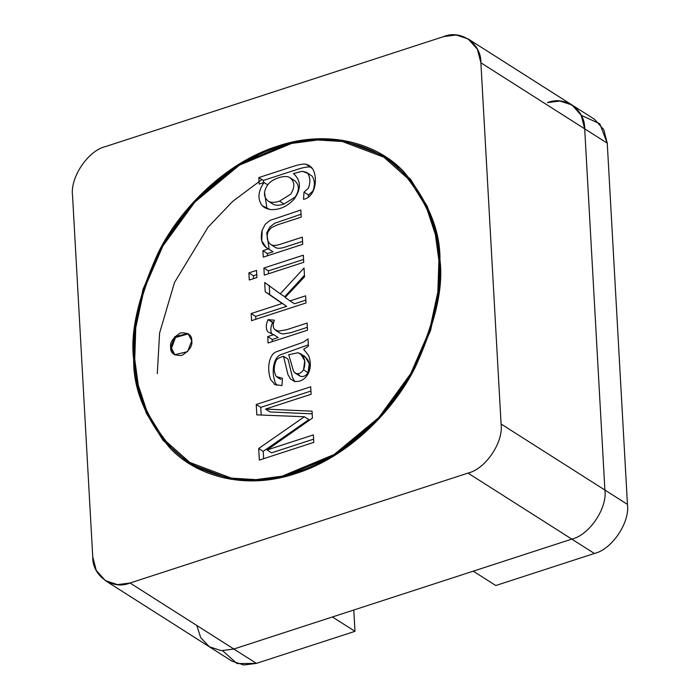 <?xml version="1.0" encoding="UTF-8"?>
<svg xmlns="http://www.w3.org/2000/svg" width="700" height="700" viewBox="0 0 700 700"><rect width="100%" height="100%" fill="white"/><g stroke="black" fill="none" stroke-linecap="round" stroke-linejoin="round"><path stroke-width="1.05" d="M174.93 355.031L171.553 348.171L170.651 347.594L174.466 354.76L187.591 351.645L191.765 340.725C192.666 345.861 189.359 350.77 181.843 355.442C174.072 355.74 170.345 353.124 170.651 347.594C169.75 342.449 173.058 337.549 180.574 332.868C188.344 332.579 192.071 335.195 191.765 340.725L187.95 333.559L174.816 336.674L170.651 347.594L171.553 348.171L175.481 337.514L188.388 333.865L175.481 337.514L171.553 348.171L174.93 355.031M284.06 204.024L295.207 197.041C299.67 189.998 299.373 184.459 294.315 180.425C299.373 184.459 299.67 189.998 295.207 197.041L284.06 204.024L279.545 201.154L284.06 204.024C279.274 205.581 275.608 205.643 273.079 204.207C275.608 205.643 279.274 205.581 284.06 204.024M289.8 177.555C287.411 176.146 283.841 176.164 279.116 177.607C273.954 179.183 270.148 181.589 267.715 184.817C263.113 191.94 263.401 197.444 268.564 201.329C271.101 202.773 274.759 202.711 279.545 201.154L290.692 194.171C295.155 187.127 294.858 181.589 289.8 177.555C294.858 181.589 295.155 187.127 290.692 194.171L279.545 201.154C274.759 202.711 271.101 202.773 268.564 201.329C263.401 197.444 263.113 191.94 267.715 184.817C270.148 181.589 273.954 179.183 279.116 177.607C283.841 176.164 287.411 176.146 289.8 177.555L294.315 180.425M134.741 359.275L135.765 327.635L144.034 289.38L162.864 246.032L194.836 202.064L239.487 165.104L291.559 143.447L317.66 139.991L342.3 141.496L383.889 157.202L409.754 180.224L426.344 207.148L435.382 234.544L438.891 260.356L440.002 261.056L438.891 260.356C439.346 231.438 427.385 202.23 403.025 172.716C377.738 145.399 329.315 129.832 277.725 147.263C226.065 163.406 181.09 209.352 159.705 251.851C139.449 295.873 131.127 331.678 134.741 359.275C134.286 388.185 146.248 417.401 170.607 446.906C195.895 474.224 244.318 489.799 295.908 472.36C347.567 456.216 392.543 410.27 413.928 367.771C434.184 323.75 442.505 287.945 438.891 260.356L437.868 291.988L429.599 330.243L410.769 373.59L378.796 417.559L334.145 454.519L282.074 476.175L255.973 479.631L231.332 478.126L189.744 462.42L163.879 439.408L147.289 412.475L138.25 385.079L134.741 359.275M258.825 177.572L292.906 166.486C299.058 164.482 303.459 163.739 306.101 164.255L312.498 168.595C318.176 177.555 315.665 197.059 303.52 199.343L304.01 192.133L308.359 188.23C310.572 182.289 310.301 177.284 307.562 173.232L302.137 171.29L293.493 173.556C301.114 180.53 301.359 189.009 294.21 198.984C287.149 206.745 279.046 210.263 269.902 209.528L262.168 205.625C257.355 199.115 257.967 191.406 264.005 182.516L259.192 184.082L258.825 177.572L263.34 180.442L297.421 169.365C303.572 167.352 307.974 166.609 310.608 167.125L311.509 167.344L310.608 167.125C307.974 166.609 303.572 167.352 297.421 169.365L263.34 180.442L258.825 177.572L259.192 184.082L264.005 182.516C257.967 191.406 257.355 199.115 262.168 205.625L264.53 207.664L269.902 209.528C279.046 210.263 287.149 206.745 294.21 198.984C301.359 189.009 301.114 180.53 293.493 173.556L302.137 171.29L306.425 172.296L307.562 173.232C310.301 177.284 310.572 182.289 308.359 188.23L304.01 192.133L303.52 199.343C315.665 197.059 318.176 177.555 312.498 168.595L309.426 165.567L306.101 164.255C303.459 163.739 299.058 164.482 292.906 166.486L258.825 177.572M303.328 255.185L303.721 262.308L264.276 275.144L263.882 268.012L303.328 255.185L263.882 268.012L264.276 275.144L303.721 262.308L303.328 255.185M305.602 295.838L305.996 302.96L251.554 320.67L251.16 313.547L282.126 303.476L265.213 291.751L264.688 282.494L280.262 293.834L304.045 268.004L304.535 276.832L285.18 297.43L289.993 300.912L305.602 295.838L289.993 300.912L285.18 297.43L304.535 276.832L304.045 268.004L280.262 293.834L264.688 282.494L265.213 291.751L282.126 303.476L251.16 313.547L251.554 320.67L305.996 302.96L305.602 295.838M308.42 346.211L303.608 349.265L308.525 355.355C311.168 362.355 310.887 368.795 307.685 374.666C304.141 379.916 299.714 382.139 294.411 381.351L290.369 378.884L287.901 374.404L283.535 356.274C279.239 357.499 276.762 358.977 276.106 360.692C273.569 366.861 273.656 372.155 276.369 376.574L282.441 378.271L281.96 385.56L275.012 384.624L270.672 379.61C266.184 367.15 269.824 353.658 276.561 351.715L303.398 342.16L308.009 338.887L308.42 346.211L308.009 338.887L303.398 342.16L276.561 351.715C269.824 353.658 266.184 367.15 270.672 379.61L275.012 384.624L281.96 385.56L282.441 378.271L276.369 376.574C273.656 372.155 273.569 366.861 276.106 360.692C276.762 358.977 279.239 357.499 283.535 356.274L287.901 374.404L290.369 378.884L294.411 381.351C299.714 382.139 304.141 379.916 307.685 374.666C310.887 368.795 311.168 362.355 308.525 355.355L303.608 349.265L308.42 346.211M313.373 434.901L313.793 442.374L259.35 460.084L258.703 448.508L304.36 416.745L256.821 414.864L256.244 404.486L310.686 386.785L311.106 394.257L265.501 409.089L312.051 411.171L312.436 418.101L267.085 449.96L313.373 434.901L267.085 449.96L312.436 418.101L312.051 411.171L265.501 409.089L311.106 394.257L310.686 386.785L256.244 404.486L256.821 414.864L304.36 416.745L258.703 448.508L259.35 460.084L313.793 442.374L313.373 434.901M307.125 323.059L307.519 330.181L268.074 343.009L267.715 336.621L273.691 334.679L267.934 331.896C265.729 328.965 265.773 324.879 268.056 319.637L274.391 320.18C272.703 324.24 272.834 327.399 274.776 329.63C272.834 327.399 272.703 324.24 274.391 320.18L268.056 319.637C265.773 324.879 265.729 328.965 267.934 331.896L273.691 334.679L267.715 336.621L268.074 343.009L307.519 330.181L307.125 323.059L286.475 329.77L307.125 323.059M278.582 331.118L286.475 329.77L278.582 331.118L274.776 329.63M256.533 270.41L256.926 277.533L249.287 280.017L248.885 272.895L256.533 270.41L248.885 272.895L249.287 280.017L256.926 277.533L256.533 270.41M302.321 237.142L302.715 244.309L263.27 257.136L262.911 250.714L268.529 248.885C262.01 245.822 259.901 239.575 262.203 230.125L265.274 224.245L270.104 220.386L300.799 210.009L301.201 217.131L277.217 224.928L271.18 227.763L268.091 231.761C266.359 236.941 267.102 241.08 270.331 244.195C272.265 245.822 275.756 245.796 280.805 244.142L302.321 237.142L280.805 244.142C275.756 245.796 272.265 245.822 270.331 244.195C267.102 241.08 266.359 236.941 268.091 231.761L271.18 227.763L277.217 224.928L301.201 217.131L300.799 210.009L270.104 220.386L265.274 224.245L262.203 230.125L261.73 240.765L266.42 247.835L268.529 248.885L262.911 250.714L263.27 257.136L302.715 244.309L302.321 237.142M157.308 373.625L159.591 333.051L174.466 282.564L208.058 227.185L232.733 201.355L261.914 179.541M394.721 165.086L399.254 167.361M263.629 458.692L263.217 451.377L258.703 448.508L263.217 451.377L308.866 419.624L304.36 416.745L308.866 419.624L263.217 451.377L263.629 458.692M261.188 415.047L260.759 407.356L256.244 404.486L260.759 407.356L310.922 391.046L260.759 407.356L261.188 415.047M270.016 411.959L265.501 409.089L270.016 411.959L312.2 413.849L270.016 411.959M271.6 452.83L267.085 449.96L271.6 452.83L313.618 439.162L271.6 452.83M294.875 381.754L292.416 377.274L288.041 359.144L283.535 356.274L288.041 359.144L292.416 377.274L294.875 381.754M277.191 377.239L280.884 379.444M274.391 384.274L275.012 384.624M276.868 385.315L275.188 382.48C270.699 370.02 274.339 356.527 281.076 354.585L308.341 344.811L281.076 354.585C274.339 356.527 270.699 370.02 275.188 382.48L276.868 385.315M295.033 373.039L300.475 376.346C303.441 377.046 305.97 375.83 308.053 372.697L303.537 369.828C301.455 372.96 298.926 374.176 295.96 373.476L293.598 371.411L288.724 354.743L297.973 352.756L300.606 353.78L304.727 360.789L303.537 369.828L308.053 372.697L309.243 363.659L305.121 356.65L300.606 353.78M302.488 355.626C309.085 358.54 310.94 364.236 308.053 372.697C305.97 375.83 303.441 377.046 300.475 376.346L298.113 374.281M303.537 369.828C306.425 361.366 304.57 355.67 297.973 352.756L288.724 354.743L293.598 371.411L295.96 373.476C298.926 374.176 301.455 372.96 303.537 369.828M272.352 341.618L272.23 339.491L267.715 336.621L272.23 339.491L278.206 337.549L273.691 334.679L278.206 337.549L272.23 339.491L272.352 341.618M272.449 334.766C270.244 331.844 270.287 327.749 272.571 322.507L268.056 319.637L273.578 322.595L272.571 322.507C270.287 327.749 270.244 331.844 272.449 334.766M275.599 330.304L280.114 333.174L283.098 333.988L290.99 332.64L307.361 327.32L290.99 332.64L283.098 333.988M255.832 319.279L255.675 316.418L251.16 313.547L255.675 316.418L286.641 306.346L265.213 291.751L269.719 294.621L269.203 285.364L269.719 294.621L286.641 306.346L255.675 316.418L255.832 319.279M284.777 296.704L280.262 293.834L284.777 296.704L304.456 275.328L284.777 296.704M294.499 303.783L289.993 300.912L294.499 303.783L305.839 300.099L294.499 303.783M253.557 278.626L253.4 275.765L248.885 272.895L253.4 275.765L256.769 274.671L253.4 275.765L253.557 278.626M268.555 273.752L268.398 270.882L263.882 268.012L268.398 270.882L303.564 259.446L268.398 270.882L268.555 273.752M267.549 255.745L267.426 253.584L262.911 250.714L267.426 253.584L273.044 251.755L268.529 248.885L273.044 251.755L267.426 253.584L267.549 255.745M269.185 249.296L266.717 232.995L269.78 227.115L274.619 223.256L301.044 214.27L274.619 223.256L269.78 227.115L266.717 232.995L269.185 249.296M275.319 247.424L270.331 244.195M274.846 247.065C276.78 248.693 280.271 248.666 285.32 247.013L302.558 241.404L285.32 247.013C280.271 248.666 276.78 248.693 274.846 247.065M312.069 176.111C314.816 180.154 315.088 185.159 312.874 191.1L308.516 195.002L308.385 196.989L308.516 195.002L304.01 192.133L308.516 195.002L312.874 191.1C315.088 185.159 314.816 180.154 312.069 176.111L306.425 172.296M294.175 173.959L293.493 173.556M266.998 208.845L264.521 192.43L266.998 208.845M267.689 184.852L264.005 182.516L267.689 184.852M268.564 201.329L273.079 204.207M263.463 182.691L263.34 180.442L263.463 182.691M134.803 360.325L133.683 359.616L137.218 385.604L146.317 413.192L163.021 440.3L189.07 463.488L230.947 479.29L255.754 480.812L282.047 477.33L334.477 455.525L379.435 418.311L411.626 374.036L430.588 330.382L438.918 291.865L439.95 260.006C443.581 287.796 435.207 323.846 414.811 368.174C393.277 410.97 347.988 457.231 295.969 473.489C244.02 491.041 195.265 475.37 169.803 447.86C145.268 418.145 133.227 388.727 133.683 359.616C130.051 331.826 138.425 295.776 158.821 251.449C180.355 208.653 225.645 162.391 277.664 146.134C329.613 128.581 378.368 144.252 403.83 171.763C428.365 201.477 440.405 230.895 439.95 260.006L436.415 234.019L427.315 206.43L410.611 179.322L384.562 156.144L342.685 140.332L317.879 138.81L291.585 142.293L239.155 164.097L194.197 201.311L162.006 245.586L143.045 289.24L134.715 327.757L133.683 359.616L134.803 360.325M547.391 102.646C564.716 95.296 585.226 109.69 584.692 128.826L604.896 490.044C607.504 508.148 589.304 535.133 571.795 539.114L233.844 649.023L221.393 650.65L209.423 646.817L200.707 637.648L196.77 625.441L200.707 637.648L209.423 646.817L221.393 650.65L233.844 649.023L571.795 539.114L467.994 473.095C485.502 469.114 503.702 442.12 501.086 424.016L480.891 62.799C481.425 43.671 460.915 29.277 443.59 36.619L105.639 146.528C88.13 150.518 69.93 177.502 72.546 195.606L92.741 556.824C92.207 575.951 112.718 590.354 130.043 583.004L467.994 473.095L130.043 583.004L233.844 649.023L130.043 583.004L117.504 584.622L105.473 580.702L96.241 570.386L92.741 556.824L72.546 195.606C69.93 177.502 88.13 150.518 105.639 146.528L443.59 36.619L456.129 35L468.16 38.92L477.391 49.236L480.891 62.799L501.086 424.016L604.896 490.044L584.692 128.826L480.891 62.799L584.692 128.826L581.192 115.264L571.961 104.947L581.192 115.264L584.692 128.826L604.896 490.044L501.086 424.016C503.702 442.12 485.502 469.114 467.994 473.095L571.795 539.114C589.304 535.133 607.504 508.148 604.896 490.044L627.454 504.394L607.259 143.176L584.692 128.826C585.226 109.69 564.716 95.296 547.391 102.646L559.939 101.027L571.961 104.947L468.16 38.92M105.473 580.702L231.84 661.08L243.871 665L256.41 663.381L233.844 649.023L221.305 650.65L209.274 646.73L221.305 650.65L233.844 649.023L256.41 663.381L354.979 631.321L332.412 616.971L233.844 649.023L332.412 616.971L354.979 631.321L353.789 610.015L354.979 631.321L256.41 663.381L237.046 663.6L222.582 650.711M495.793 585.524L594.361 553.472L571.795 539.114L473.226 571.174L495.793 585.524L473.226 571.174L571.795 539.114C589.304 535.133 607.504 508.148 604.896 490.044L584.692 128.826L607.259 143.176L627.454 504.394C630.07 522.497 611.87 549.483 594.361 553.472L495.793 585.524M581.219 115.308L599.769 123.751L607.259 143.176L603.759 129.614L594.528 119.297L571.961 104.947M604.896 490.044C607.504 508.148 589.304 535.133 571.795 539.114L594.361 553.472C611.87 549.483 630.07 522.497 627.454 504.394L604.896 490.044M397.749 166.014L383.889 157.202M203.612 471.24L189.744 462.42"/></g></svg>
